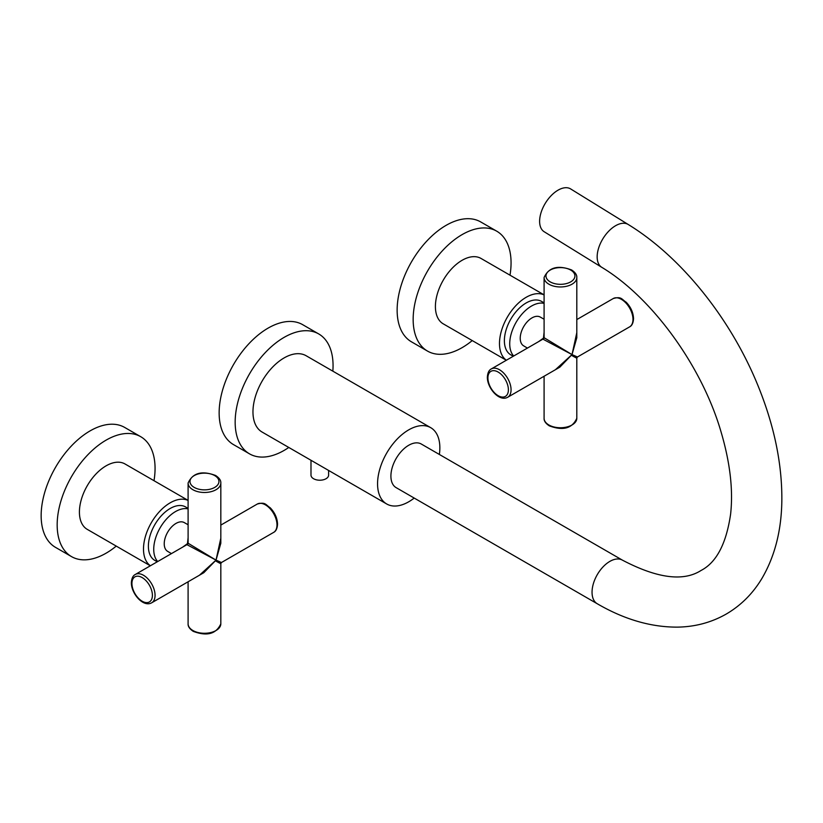 <?xml version="1.0" encoding="UTF-8"?>
<svg xmlns="http://www.w3.org/2000/svg" width="823" height="823" viewBox="0 0 823 823"><rect width="100%" height="100%" fill="white"/><g stroke="black" fill="none" stroke-linecap="round" stroke-linejoin="round"><path stroke-width="1.23" d="M332.842 371.163A69.225 39.967 120 0 0 333.058 365.628A69.225 39.967 120 0 0 318.727 333.943A69.225 39.967 120 0 0 265.387 352.491A69.225 39.967 120 0 0 235.162 422.158A69.225 39.967 120 0 0 249.503 453.843A69.225 39.967 120 0 0 288.791 447.455M318.727 333.943L302.71 324.694A69.225 39.967 120 0 0 249.359 343.242A69.225 39.967 120 0 0 219.144 412.909A69.225 39.967 120 0 0 233.485 444.595L249.503 453.843M510.003 275.18A69.225 39.967 120 0 0 511.062 262.866A69.225 39.967 120 0 0 496.722 231.181A69.225 39.967 120 0 0 443.381 249.729A69.225 39.967 120 0 0 413.156 319.386A69.225 39.967 120 0 0 427.497 351.082A69.225 39.967 120 0 0 472.237 340.578M496.722 231.181L480.704 221.932A69.225 39.967 120 0 0 427.353 240.481A69.225 39.967 120 0 0 397.139 310.137A69.225 39.967 120 0 0 411.479 341.833L427.497 351.082M154.004 480.704A69.225 39.967 120 0 0 155.063 468.4A69.225 39.967 120 0 0 140.733 436.704A69.225 39.967 120 0 0 87.382 455.253A69.225 39.967 120 0 0 57.168 524.92A69.225 39.967 120 0 0 71.508 556.605A69.225 39.967 120 0 0 116.249 546.102M140.733 436.704L124.715 427.456A69.225 39.967 120 0 0 71.364 446.004A69.225 39.967 120 0 0 41.15 515.671A69.225 39.967 120 0 0 55.491 547.357L71.508 556.605M513.706 355.999A30.832 17.808 -60 0 1 509.89 346.822A30.832 17.808 -60 0 1 520.311 316.094A30.832 17.808 -60 0 1 544.085 303.378M513.254 356.266L510.764 354.826A30.832 17.808 -60 0 1 504.55 343.736A30.832 17.808 -60 0 1 516.607 311.032A30.832 17.808 -60 0 1 541.606 301.424L544.085 302.854M506.382 360.227A37.755 21.799 -60 0 1 499.695 347.244A37.755 21.799 -60 0 1 513.85 307.895A37.755 21.799 -60 0 1 544.085 294.912M506.33 360.258L443.227 323.83A37.755 21.799 -60 0 1 435.614 310.25A37.755 21.799 -60 0 1 450.376 270.201A37.755 21.799 -60 0 1 480.992 258.432L544.085 294.86M157.718 561.533A30.832 17.808 -60 0 1 154.487 555.463A30.832 17.808 -60 0 1 163.036 523.325A30.832 17.808 -60 0 1 188.097 508.902M157.265 561.79L154.775 560.36A30.832 17.808 -60 0 1 149.148 552.377A30.832 17.808 -60 0 1 159.271 518.171A30.832 17.808 -60 0 1 185.617 506.947L188.097 508.377M150.393 565.761A37.755 21.799 -60 0 1 144.426 556.585A37.755 21.799 -60 0 1 156.236 515.424A37.755 21.799 -60 0 1 188.097 500.446M150.342 565.792L87.238 529.354A37.755 21.799 -60 0 1 80.345 519.591A37.755 21.799 -60 0 1 92.742 477.7A37.755 21.799 -60 0 1 124.993 463.956L188.097 500.384M439.369 454.461A44.051 25.431 120 0 0 430.738 427.682L306.135 355.742A44.051 25.431 120 0 0 284.11 357.923A44.051 25.431 120 0 0 255.336 396.748A44.051 25.431 120 0 0 262.084 432.044L386.687 503.974A44.051 25.431 120 0 0 408.712 501.793A44.051 25.431 120 0 0 414.195 498.069M430.738 427.682A44.051 25.431 120 0 0 408.712 429.863A44.051 25.431 120 0 0 379.928 468.678A44.051 25.431 120 0 0 386.687 503.974M328.614 470.447L328.614 475.128A8.806 5.082 180 0 1 323.172 479.83A8.806 5.082 180 0 1 313.573 478.729A8.806 5.082 180 0 1 310.991 475.128L310.991 460.273M597.261 603.753A25.174 14.536 120 0 1 593.404 583.579A25.174 14.536 120 0 1 609.843 561.399A25.174 14.536 120 0 1 622.435 560.154L421.294 444.029A25.174 14.536 120 0 0 408.712 445.274A25.174 14.536 120 0 0 392.262 467.454A25.174 14.536 120 0 0 396.12 487.627L597.261 603.753C624.215 619.431 650.931 627.219 677.422 627.126C695.126 626.859 711.411 622.497 726.267 614.04C741.019 605.399 752.932 593.476 762.026 578.271C775.009 556.009 781.613 529.786 781.85 499.592C782.015 463.544 774.258 426.047 758.569 387.088C731.606 319.838 681.917 257.311 628.196 224.473L570.648 188.93A25.174 14.022 -58.3 0 0 558.045 190.164A25.174 14.022 -58.3 0 0 541.277 211.923A25.174 14.022 -58.3 0 0 544.198 231.757L601.736 267.3A25.174 14.022 -58.3 0 1 598.825 247.466A25.174 14.022 -58.3 0 1 615.594 225.708A25.174 14.022 -58.3 0 1 628.196 224.473M576.81 332.646L572.016 354.59L542.923 339.138M507.668 397.272C499.16 402.077 487.175 387.952 487.36 377.191C487.627 372.86 488.934 370.103 491.31 368.93A16.357 9.444 60 0 1 503.913 373.313A16.357 9.444 60 0 1 511.062 389.783A16.357 9.444 60 0 1 507.668 397.272L559.835 367.161L572.016 354.59L576.81 337.749L576.81 277.516A16.357 9.444 180 0 1 566.718 286.239A16.357 9.444 180 0 1 548.879 284.192A16.357 9.444 180 0 1 544.085 277.516L544.096 337.718L572.016 354.59L555.422 369.702M538.695 341.576L543.478 338.109L544.085 332.235M543.447 338.839L544.096 337.718A1.255 1.255 120 0 1 543.447 338.839M572.016 355.618C578.26 359.147 578.26 358.807 572.016 354.59L577.448 356.987L629.595 326.875A16.357 9.444 -120 0 0 632.98 319.386A16.357 9.444 -120 0 0 625.84 302.926A16.357 9.444 -120 0 0 613.238 298.543C621.571 296.126 621.704 299.449 626.169 302.206C630.83 307.092 633.278 312.565 633.535 318.614C633.268 322.976 631.961 325.723 629.595 326.875M220.821 538.18L216.027 560.113L186.924 544.661M151.679 602.806C143.171 607.611 131.186 593.476 131.371 582.725C131.629 578.384 132.945 575.627 135.311 574.464A16.357 9.444 60 0 1 147.924 578.847A16.357 9.444 60 0 1 155.063 595.307A16.357 9.444 60 0 1 151.679 602.806L203.826 572.695L216.027 560.113L220.821 543.273L220.821 483.039A16.357 9.444 180 0 1 210.719 491.763A16.357 9.444 180 0 1 192.891 489.716A16.357 9.444 180 0 1 188.097 483.039L188.107 543.242L216.027 560.113L199.433 575.236M182.706 547.1L187.479 543.633L188.097 537.758M187.459 544.363L188.107 543.242A1.255 1.255 120 0 1 187.459 544.363M216.027 561.142C222.272 564.681 222.272 564.341 216.027 560.113L221.449 562.52L273.606 532.409A16.357 9.444 -120 0 0 276.991 524.92A16.357 9.444 -120 0 0 269.851 508.449A16.357 9.444 -120 0 0 257.239 504.067C265.582 501.66 265.716 504.972 270.181 507.74C274.831 512.616 277.289 518.089 277.546 524.148C277.279 528.5 275.962 531.257 273.606 532.409M523.665 345.855A16.614 9.588 -60 0 1 523.613 345.825A16.614 9.588 -60 0 1 520.229 338.243A16.614 9.588 -60 0 1 527.44 321.567A16.614 9.588 -60 0 1 540.227 317.05A16.614 9.588 -60 0 1 540.279 317.071M576.81 418.3C572.191 428.474 563.014 430.985 549.27 425.841C545.639 423.434 543.91 420.923 544.085 418.3A16.357 9.444 0 0 0 548.879 424.977A16.357 9.444 0 0 0 566.718 427.024A16.357 9.444 0 0 0 576.81 418.3L576.81 358.077L577.437 356.987M508.388 389.783A14.475 8.353 -120 0 0 498.152 372.058A14.475 8.353 -120 0 0 487.916 377.963A14.475 8.353 -120 0 0 498.152 395.688A14.475 8.353 -120 0 0 508.388 389.783M570.689 270.057A14.475 8.353 0 0 0 550.217 270.057A14.475 8.353 0 0 0 550.217 281.877A14.475 8.353 0 0 0 570.689 281.877A14.475 8.353 0 0 0 570.689 270.057M167.676 551.379A16.614 9.588 -60 0 1 167.625 551.348A16.614 9.588 -60 0 1 164.23 543.777A16.614 9.588 -60 0 1 171.451 527.09A16.614 9.588 -60 0 1 184.239 522.574A16.614 9.588 -60 0 1 184.29 522.605M220.821 623.834C216.202 633.998 207.026 636.518 193.282 631.375C189.65 628.967 187.922 626.447 188.097 623.834A16.357 9.444 -0 0 0 192.891 630.511A16.357 9.444 -0 0 0 210.719 632.558A16.357 9.444 -0 0 0 220.821 623.834L220.821 563.611L221.449 562.52M152.399 595.307A14.475 8.353 -120 0 0 142.163 577.581A14.475 8.353 -120 0 0 131.927 583.497A14.475 8.353 -120 0 0 142.163 601.222A14.475 8.353 -120 0 0 152.399 595.307M214.7 475.591A14.475 8.353 -0 0 0 194.228 475.591A14.475 8.353 -0 0 0 194.228 487.411A14.475 8.353 -0 0 0 214.7 487.411A14.475 8.353 -0 0 0 214.7 475.591M601.736 267.3C651.353 297.041 701.206 364.754 720.691 430.686C730.022 461.868 733.334 489.716 730.598 514.21C726.277 543.725 716.442 562.469 701.093 570.442C683.409 581.789 657.186 578.353 622.435 560.154M523.613 345.825L527.43 348.078M491.31 368.93L542.974 339.107M544.085 418.3L544.085 376.245M576.81 319.571L613.238 298.543M576.81 277.516C576.995 274.892 575.267 272.372 571.625 269.965C557.891 264.821 548.704 267.341 544.085 277.516M540.227 317.05L544.085 319.221M167.625 551.348L171.441 553.612M135.311 574.464L186.986 544.631M188.097 623.834L188.097 581.779M220.821 525.095L257.239 504.067M220.821 483.039C221.006 480.416 219.278 477.906 215.636 475.499C201.892 470.355 192.716 472.865 188.097 483.039M184.239 522.574L188.097 524.745"/></g></svg>
